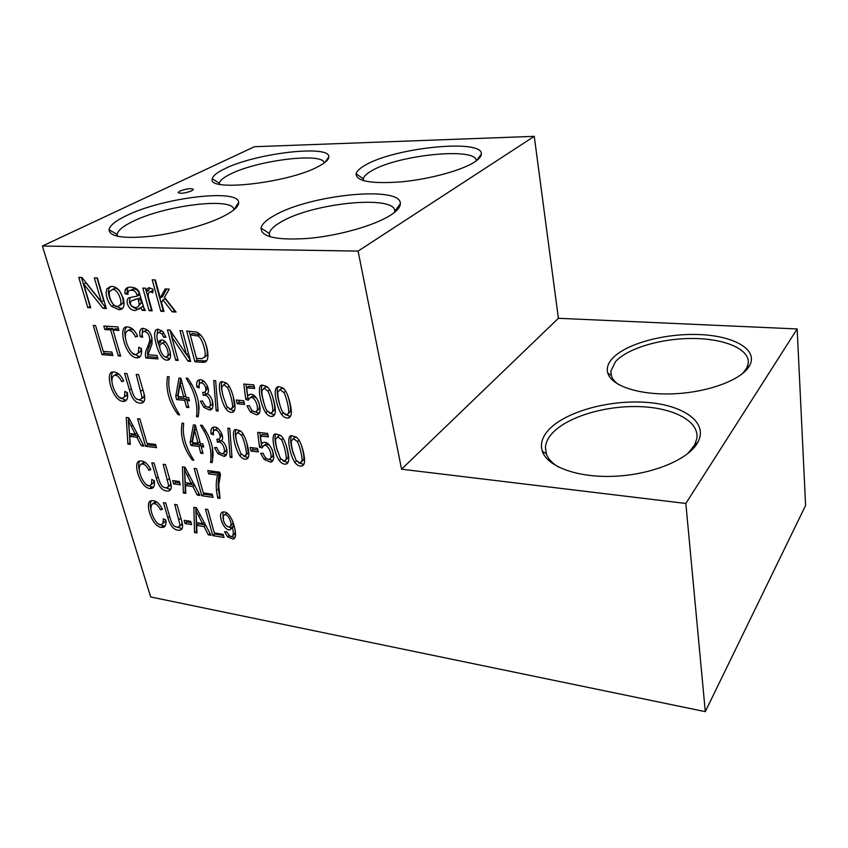 <?xml version="1.0" encoding="UTF-8"?>
<svg xmlns="http://www.w3.org/2000/svg" width="848" height="848" viewBox="0 0 848 848"><rect width="100%" height="100%" fill="white"/><g stroke="black" fill="none" stroke-linecap="round" stroke-linejoin="round"><path stroke-width="1.27" d="M685.841 503.458L401.56 469.209L358.1 251.093L42.4 246.037L150.668 596.96L705.292 711.652L685.841 503.458L797.162 328.95L558.397 318.297L401.56 469.209M247.627 395.878L250.171 394.32C257.728 392.645 264.353 414.333 256.626 414.799L250.425 412.075L246.948 405.8L249.429 405.715C251.072 409.976 253.033 411.99 255.301 411.768C260.219 411.831 255.842 396.005 250.467 397.564L248.188 400.15L245.782 399.482L243.789 384.027L253.775 384.886L254.665 388.501L246.651 387.79L247.627 395.878L249.619 394.426M112.869 355.482L101.993 354.644L93.259 325.42L95.559 325.558L103.265 351.401L111.862 352.047L112.869 355.482M163.929 311.428L160.823 311.269L152.216 279.819L155.343 279.925L160.261 297.966L165.148 288.956L169.229 289.115L164.427 297.341L176.087 312.032L172.218 311.841L162.964 299.938L161.48 302.439L163.929 311.428M106.965 288.68L111.713 286.412C114.544 286.529 117.141 287.97 119.515 290.747L123.225 298.114C125.154 305.937 123.66 309.774 118.741 309.626L111.671 306.361C108.427 302.778 106.562 298.273 106.053 292.857L106.965 288.68L109.222 287.472L108.311 291.638C108.809 297.054 110.675 301.549 113.897 305.121L120.967 308.375L122.589 308.195M232.034 457.56L230.158 457.326L227.889 428.176L229.776 428.388L232.034 457.56M258.375 451.952L251.008 451.072L250.107 447.49L257.474 448.359L258.375 451.952M156.53 447.659L145.644 446.302L137.556 418.711L139.867 418.965L146.99 443.366L155.587 444.426L156.53 447.659M213.049 497.384L201.76 495.72L194.192 468.435L196.588 468.753L203.255 492.879L212.18 494.172L213.049 497.384M223.989 537.473L212.795 535.597L205.46 509.15L207.834 509.51L214.3 532.904L223.141 534.367L223.989 537.473M196.98 532.957L194.531 532.544L193.853 507.358L196.376 507.74L211.014 535.3L208.343 534.855L204.061 526.576L196.683 525.368L196.98 532.957M244.637 404.454L237.207 403.733L236.263 400.023L243.705 400.733L244.637 404.454M180.295 484.833L173.66 483.89L172.716 480.572L179.352 481.505L180.295 484.833M185.797 493.366L183.316 492.995L182.479 466.866L185.023 467.206L199.958 495.455L197.255 495.052L192.888 486.572L185.447 485.501L185.797 493.366M130.274 444.384L127.878 444.087L126.278 417.47L128.737 417.735L143.906 446.09L141.309 445.762L136.857 437.239L129.691 436.381L130.274 444.384M261.396 443.811L263.58 442.433C270.872 440.324 277.89 461.1 270.576 462.139L264.067 459.425L260.654 453.309L263.113 453.288C264.799 457.591 266.802 459.563 269.113 459.234C273.819 458.874 269.166 443.705 263.951 445.529L261.926 447.924L259.541 447.214L257.675 432.342L267.565 433.434L268.424 436.911L260.484 436.02L261.396 443.811L262.891 442.635M203.032 453.468L200.775 453.192L198.941 446.451L190.991 445.486L190.111 442.317L193.45 424.869L195.305 425.071L200.329 443.546L202.831 443.843L203.69 447.023L201.199 446.726L203.032 453.468M188.86 407.57L186.581 407.347L184.673 400.383L176.66 399.599L175.759 396.323L178.981 378.06L180.847 378.219L186.062 397.309L188.574 397.553L189.475 400.85L186.963 400.606L188.86 407.57M158.247 343.79C158.64 341.331 159.668 340.09 161.343 340.069C167.65 338.606 174.73 360.114 167.374 360.114C163.335 360.495 159.71 355.641 156.509 345.549C153.562 334.769 154.124 329.331 158.184 329.225L162.721 331.483L165.954 337.175L163.738 337.324L161.989 334.059L159.074 332.31L157.611 333.2C156.52 334.536 156.732 338.076 158.247 343.79L160.399 342.465L161.184 340.08M90.736 307.729L87.779 307.58L78.737 277.349L81.927 277.466L101.389 301.867L94.34 277.879L97.372 277.974L106.307 308.513L103.085 308.354L83.666 283.995L90.736 307.729M178.122 360.464L175.737 360.283L167.448 329.904L170.013 330.052L186.475 354.729L180.009 330.656L182.447 330.805L190.641 361.428L188.055 361.227L171.635 336.614L178.122 360.464M120.617 356.075L118.285 355.895L110.664 329.925L104.855 329.554L103.816 326.056L117.883 326.904L118.9 330.434L113.017 330.063L120.617 356.075M218.116 411.026L216.219 410.835L213.717 380.54L215.615 380.699L218.116 411.026M191.584 524.605L185.012 523.534L184.09 520.312L190.662 521.372L191.584 524.605M265.763 412.806C267.767 415.456 269.929 416.654 272.24 416.389C275.664 415.902 276.247 410.941 273.989 401.517C271.954 393.345 269.505 388.32 266.643 386.444L262.668 385.193C256.35 383.37 260.188 404.443 265.763 412.806L267.533 411.45M225.897 408.821C227.836 411.386 229.903 412.563 232.098 412.34C235.426 411.905 235.914 407.029 233.55 397.733C231.43 389.709 228.992 384.791 226.215 382.957L222.441 381.738C216.282 379.862 220.363 400.574 225.897 408.821L227.624 407.57M281.547 414.386C283.582 417.068 285.776 418.276 288.14 418C291.606 417.481 292.231 412.488 290.016 403.023C288.002 394.776 285.553 389.72 282.66 387.833L278.6 386.571C275.727 387.017 274.667 390.175 275.43 396.037C276.692 403.945 278.738 410.061 281.547 414.386L283.338 412.997M201.824 362.276L203.16 362.297C206.986 362.499 208.502 359.001 207.707 351.803C206.053 341.914 202.481 335.352 196.969 332.119L186.719 331.059L194.892 361.746L201.824 362.276L203.923 360.898L196.99 360.368L189.252 331.218M152.852 292.761L150.372 291.829C148.04 292.295 147.541 294.701 148.909 299.037L152.174 310.834L149.1 310.675L142.835 288.097L145.602 288.203L146.566 291.659C147.054 288.755 148.018 287.483 149.46 287.843L152.937 289.21L152.852 292.761M294.892 462.467C297.033 465.255 299.323 466.453 301.74 466.04C304.867 465.372 305.397 460.612 303.34 451.793C301.411 443.833 299.015 438.904 296.164 437.027L291.744 435.755C285.946 434.452 289.571 454.634 294.892 462.467L296.567 461.047M279.257 460.528C281.377 463.284 283.614 464.471 285.988 464.089C289.083 463.443 289.581 458.715 287.483 449.928C285.511 442.02 283.126 437.133 280.306 435.268L275.982 434.006C270.226 432.671 273.957 452.726 279.257 460.528L280.921 459.16M239.761 455.652C241.807 458.312 243.959 459.478 246.196 459.139C249.227 458.567 249.641 453.913 247.425 445.211C245.39 437.462 242.994 432.671 240.27 430.837L236.179 429.597C230.539 428.187 234.493 447.924 239.761 455.652L241.394 454.369M124.603 373.385L129.447 389.942C132.012 399.185 135.987 403.584 141.393 403.107C145.05 402.577 145.697 398.624 143.333 391.257L138.531 374.583L136.168 374.381L142.114 397.267L140.651 399.556L138.849 399.694C135.966 399.684 133.655 396.694 131.938 390.705L126.935 373.586L124.603 373.385M178.059 414.693L179.67 414.863C172.483 403.627 168.847 392.836 168.741 382.501L169.102 376.713L167.48 376.576C165.487 389.72 169.017 402.418 178.059 414.693L179.098 413.972M145.877 358.004L157.961 358.927L156.975 355.407L147.987 354.74L151.909 344.235C152.788 335.384 149.916 330.084 143.312 328.335C140.1 328.452 139.072 331.25 140.249 336.709L142.665 337.25C141.722 333.529 142.273 331.579 144.308 331.42C148.135 332.331 149.926 335.617 149.683 341.267L147.425 347.351C145.421 351.093 144.902 354.644 145.877 358.004L148.029 356.669C147.054 353.309 147.573 349.758 149.587 346.026L151.993 337.716M192.263 460.019L193.863 460.231C186.814 449.239 183.285 438.787 183.263 428.865L183.656 423.322L182.044 423.141C179.967 435.702 183.38 447.998 192.263 460.019L193.249 459.277M196.524 416.644L198.167 416.824L199.026 408.429C198.75 398.412 194.998 388.373 187.747 378.314L186.094 378.176L189.804 384.43C195.591 395.401 197.828 406.139 196.524 416.644L198.506 415.234M135.542 336.985L137.652 336.221C134.821 330.201 131.451 327.127 127.539 326.999C117.225 324.466 125.059 357.464 136.772 357.803L137.482 357.814C140.8 357.58 142.114 354.464 141.436 348.454L138.743 347.288L138.468 352.8L136.083 354.453C131.069 357.633 119.897 332.798 128.546 330.402L128.907 330.413C131.281 330.476 133.496 332.67 135.542 336.985L137.471 335.84M144.478 309.064L143.026 306.287L140.821 307.548L142.199 310.326L145.368 310.485L143.853 307.76L139.22 292.422C138.171 289.295 135.426 287.536 131.005 287.143C127.857 287.08 125.917 288.013 125.175 289.963L124.953 293.758L128.037 292.698M131.398 290.302L131.482 290.302C134.154 290.154 136.019 291.744 137.09 295.062L137.355 296.058L139.57 294.797L139.316 293.821C138.256 290.504 136.38 288.924 133.719 289.073L131.398 290.302C128.769 290.058 127.645 291.415 128.037 294.383L124.953 293.758M137.355 296.058L129.786 297.595C124.243 298.401 127.772 311.036 135.51 310.474L140.821 307.548M206.817 406.817L211.735 408.609L209.689 410.072C215.572 409.955 212.795 395.645 207.082 393.854C211.269 391.034 205.184 378.833 199.704 379.777C197.16 380.105 196.185 382.512 196.8 387.017L199.301 387.875C198.792 384.621 199.333 382.936 200.902 382.808C203.064 382.925 204.654 384.568 205.672 387.748C206.265 390.737 205.619 392.274 203.721 392.38L202.714 392.295L203.319 395.475L204.856 395.221C209.445 395.189 212.678 407.019 208.396 407.093C206.35 407.422 204.41 405.376 202.566 400.956L200.382 401.21L203.849 407.358L205.682 406.065M209.689 410.072L203.849 407.358M121.699 381.653L123.713 380.985C120.819 374.975 117.416 371.986 113.515 372.018C104.145 370.194 112.031 400.903 123.034 401.38L124.073 401.38C126.999 401.04 128.122 398.136 127.433 392.656L124.847 391.479L124.624 396.684L122.589 398.178C117.872 401.443 106.848 378.197 114.618 375.261L115.286 375.272C117.565 375.399 119.706 377.519 121.699 381.653L123.501 380.519M221.423 440.61L219.462 440.737L217.459 442.243L218.996 442.031C223.427 442.105 226.607 453.171 222.632 453.5C220.544 453.934 218.561 451.931 216.685 447.479L214.512 447.67L217.904 453.669L219.611 452.366M218.18 428.675L216.982 428.558L214.968 430.042C213.548 430.243 213.081 431.844 213.537 434.844L211.067 433.943C210.505 429.819 211.375 427.54 213.654 427.116C219.06 425.813 225.536 438.077 221.211 440.78C226.692 442.571 229.469 455.895 224.042 456.372L217.904 453.669M214.968 430.042C217.173 430.053 218.805 431.674 219.865 434.886C220.427 437.621 219.855 439.073 218.148 439.243L216.897 439.169L217.459 442.243M210.569 462.383L212.201 462.595L213.113 454.56C212.922 444.935 209.265 435.194 202.153 425.346L200.51 425.166L204.145 431.282C209.806 441.956 211.947 452.323 210.569 462.383L212.551 460.867L212.35 447.299M151.803 462.775L156.329 478.283C158.968 487.441 163.06 491.66 168.614 490.95C171.582 490.239 172.027 486.657 169.982 480.212L165.487 464.609L163.166 464.291L168.699 485.692L167.226 487.727L165.455 487.759C162.604 487.611 160.378 484.727 158.767 479.12L154.092 463.082L151.803 462.775M148.824 470.248L150.817 469.728C147.764 463.57 144.202 460.655 140.143 461.005C131.991 460.326 139.538 487.748 149.852 488.501L151.548 488.48C153.944 487.939 154.877 485.342 154.315 480.678L151.781 479.47L151.495 484.261L149.926 485.469C145.453 488.957 134.662 467.99 141.383 464.036L142.602 464.026C144.838 464.259 146.916 466.336 148.824 470.248L150.488 469.039M219.526 496.006L218.402 488.84C217.925 482.586 218.339 477.488 219.653 473.534L217.692 475.081L208.672 473.862L207.781 470.598L219.738 472.188L220.448 474.848L218.731 484.812L220.024 498.412L217.713 498.062L219.632 496.515M217.692 475.081C216.378 479.035 215.964 484.144 216.452 490.409L217.713 498.062M178.599 527.074L180.073 525.156L174.72 504.401L177.02 504.761L181.377 519.898C183.306 525.972 182.924 529.396 180.232 530.148C174.646 530.954 170.522 526.799 167.851 517.715L163.452 502.663L165.72 503.012L170.268 518.573C171.826 524.022 174.02 526.852 176.84 527.064L178.599 527.074M160.452 509.786L162.434 509.341C159.307 503.118 155.693 500.256 151.58 500.733C143.948 500.511 151.336 526.523 161.364 527.403L163.304 527.361C165.498 526.767 166.346 524.297 165.837 519.972L163.335 518.743L163.017 523.354L161.639 524.446C157.283 527.986 146.598 507.994 152.884 503.67L154.315 503.648C156.541 503.924 158.587 505.97 160.452 509.786L162.053 508.546M232.458 527.573L232.267 526.905L230.179 529.661C224.328 532.268 216.611 513.019 222.876 512.001C226.564 511.376 229.935 514.736 232.988 522.092C236.285 532.449 236.359 538.12 233.211 539.095L227.529 536.858L224.603 531.749L226.649 531.813L230.073 536.286L231.811 536.466C233.539 535.809 233.751 532.841 232.458 527.573L234.196 526.078M244.213 402.736L239.221 402.259L237.207 403.733M239.221 402.259L238.712 400.256M252.98 411.142L259.096 413.199M250.563 397.553L252.471 396.08L256.393 397.924M258.407 401.252C260.103 406.531 259.732 409.531 257.294 410.273L256.955 410.527M246.037 384.229L247.796 398.009L245.782 399.482M247.796 398.009L248.994 398.337M254.252 386.815L248.676 386.338L246.651 387.79M112.424 353.976L104.177 353.351L101.993 354.644M104.177 353.351L103.604 351.432M163.537 310.008L160.823 311.269M163.007 309.986L154.813 279.904M166.643 289.009L162.466 296.705L160.261 297.966M174.932 310.58L172.218 311.841M174.391 310.548L165.169 298.666L162.964 299.938M109.964 286.56L109.222 287.472M112.222 289.56L114.851 288.341C119.176 287.165 124.592 298.878 122.833 303.351L120.225 305.301M109.562 291.521C107.897 296.524 113.505 307.835 117.702 306.552L120.596 304.602C122.356 300.118 116.929 288.384 112.593 289.55L109.562 291.521M231.907 455.959L230.158 457.326M257.919 450.118L252.969 449.525L251.008 451.072M252.969 449.525L252.524 447.776M156.011 445.889L147.69 444.861L145.644 446.302M147.69 444.861L147.266 443.398M212.53 495.455L203.711 494.161L201.76 495.72M203.711 494.161L203.361 492.889M223.437 535.448L214.703 533.996L212.795 535.597M214.703 533.996L214.396 532.915M196.906 531.028L194.531 532.544M195.846 507.666L195.92 510.284M195.93 510.92L196.45 530.954M210.018 533.445L208.343 534.855M205.672 525.241L204.061 526.576M205.492 524.912L198.602 523.788L196.683 525.368M197.181 509.256L195.846 510.337L202.534 523.629L204.124 522.326M202.534 523.629L196.556 522.654L195.846 510.337M548.243 430.328C564.545 412.117 607.592 399.874 644.989 402.281C682.47 404.454 708.621 421.922 697.989 441.999L696.526 444.437C685.703 460.899 649.738 475.018 613.348 476.322C576.937 477.731 547.225 466.442 542.317 451.242C540.112 444.246 542.084 437.282 548.243 430.328M612.161 358.704C625.432 343.864 664.207 333.222 698.784 334.547C733.435 335.681 758.366 349.312 749.717 365.403L748.71 367.057C739.795 380.699 706.416 392.677 672.538 393.854C638.629 395.126 611.249 385.681 607.772 373.067C606.437 368.286 607.91 363.495 612.161 358.704M618.616 384.568C614.736 381.801 612.309 378.78 611.313 375.505L610.867 371.106L615.425 361.736C627.361 348.263 661.249 338.278 693.028 338.49C724.828 338.585 750.385 349.312 748.212 363.644L746.59 368.276L742.488 373.608M797.162 328.95L805.6 505.44L705.292 711.652M558.45 467.036C552.09 463.156 548.041 458.726 546.303 453.754L545.434 447.341C545.773 442.72 547.914 438.172 551.836 433.72C566.369 417.343 603.511 405.832 637.738 406.574C671.966 407.188 699.24 420.555 696.918 438.246L694.629 445.03L687.845 453.532M358.1 251.093L534.261 136.348L254.4 146.725L42.4 246.037M534.261 136.348L558.397 318.297M390.345 215.328C374.615 225.398 339.677 235.458 309.488 238.309C277.317 240.567 261.152 237.164 261.014 228.101C261.894 224.148 266.336 219.95 274.339 215.498C309.891 194.595 401.761 185.362 400.32 203.7C400.33 207.166 397.002 211.046 390.345 215.328M318.795 166.25C289.56 182.85 206.53 192.295 212.307 178.78C212.943 175.769 217.13 172.409 224.847 168.699C255.64 153.223 329.83 144.436 328.812 156.816C328.876 159.498 325.547 162.646 318.795 166.25M474.286 162.191C461.312 170.522 429.427 179.214 401.358 181.854C371.307 184.016 356.224 181.334 356.096 173.808C356.796 171.063 359.944 168.137 365.552 165.021C395.104 147.457 483.371 138.584 481.346 154.092C481.261 156.53 478.908 159.223 474.286 162.191M224.879 215.572C208.311 224.328 177.391 233.094 151.389 236.21C123.797 238.956 109.678 236.804 109.021 229.723C109.795 225.536 115.529 220.872 126.235 215.721C162.445 197.679 238.966 188.341 238.638 202.481C238.882 206.159 234.292 210.527 224.879 215.572M179.946 191.044C186.687 188.616 191.182 188.065 193.408 189.401L191.648 190.864C184.896 193.312 180.391 193.863 178.133 192.538L179.946 191.044M363.442 180.666L363.326 178.801C363.898 176.299 366.696 173.617 371.71 170.777C398.104 154.749 477.7 146.821 476.131 160.95M117.48 236.285L117.141 234.43C117.734 230.603 122.833 226.342 132.436 221.646C164.968 205.121 234.408 196.757 233.836 209.827L233.847 209.88M270.014 236.793L269.314 233.423C270.024 229.819 273.968 225.971 281.133 221.911C313.039 202.736 396.419 194.542 394.733 211.459L394.67 212.244M219.399 184.217L219.367 183.263C219.876 180.507 223.596 177.433 230.529 174.052C257.622 160.198 323.321 152.174 324.233 162.943M179.765 482.957L175.653 482.374L173.66 483.89M175.653 482.374L175.239 480.922M185.712 491.533L183.316 492.995M184.525 467.142L184.61 469.834M184.652 470.916L185.288 491.469M199.015 493.663L197.255 495.052M194.563 485.257L192.888 486.572M194.415 484.971L187.419 483.975L185.447 485.501M185.903 468.859L184.504 469.909L191.341 483.54L192.984 482.268M191.341 483.54L185.299 482.682L184.504 469.909M130.147 442.688L127.878 444.087M128.472 417.714L128.62 420.301M128.907 425.049L129.945 442.656M143.068 444.522L141.309 445.762M138.553 436.073L136.857 437.239M138.372 435.745L131.758 434.96L129.691 436.381M129.712 419.569L128.313 420.513L135.277 434.208L136.941 433.063M135.277 434.208L129.468 433.508L128.313 420.513M267.078 458.874L272.802 460.485M264.141 445.497L265.901 443.981L269.378 445.179M272.155 449.504C273.575 454.21 273.204 456.934 271.053 457.655L270.597 458.026M259.87 432.586L261.502 445.666L259.541 447.214M261.502 445.666L262.869 446.08M267.979 435.109L262.456 434.494L260.484 436.02M202.587 451.825L200.775 453.192M201.389 446.589L200.944 444.956L198.941 446.451M200.944 444.956L193.005 444.002L190.991 445.486M192.443 441.946L192.136 440.843L190.111 442.317M193.005 444.002L192.623 442.624M195.167 425.06L192.136 440.843M203.202 445.232L201.199 446.726M198.072 443.271L192.326 442.582L194.574 430.466L198.072 443.271L199.895 441.925M196.407 429.13L194.574 430.466M188.447 406.044L186.581 407.347M187.164 400.468L186.751 398.952L184.673 400.383M186.751 398.952L178.737 398.178L176.66 399.599M178.101 395.857L177.836 394.914L175.759 396.323M178.737 398.178L178.292 396.567M180.804 378.219L177.836 394.914M189.019 399.185L186.963 400.606M183.783 397.097L177.985 396.535L180.158 383.858L183.783 397.097L185.648 395.815M182.044 382.596L180.158 383.858M157.76 329.257L156.933 336.274M158.502 343.631L159.827 347.881M165.021 356.807L169.717 358.736M163.738 337.324L165.583 336.19M163.865 332.925L161.989 334.059M159.774 331.886L161.237 331.006L162.636 331.388M170.268 351.952L170.088 354.029L167.586 356.224M162.403 342.984L164.003 341.998L165.922 342.624M159.965 344.956C158.481 348.305 163.208 357.845 166.229 357.082L167.946 355.386C169.102 351.443 164.947 342.444 161.851 343.323L159.965 344.956M90.333 306.372L87.779 307.58M90.036 306.361L81.408 277.444M97.001 277.964L103.636 300.648L101.389 301.867M105.905 307.146L103.085 308.354M105.322 307.124L85.945 282.808L83.666 283.995M177.73 359.011L175.737 360.283M171.773 336.529L170.003 330.052M188.5 353.425L186.475 354.729M190.217 359.859L188.055 361.227M173.586 335.405L171.635 336.614M186.666 354.602L190.164 359.849M120.225 354.718L118.285 355.895M113.25 329.925L112.879 328.653L110.664 329.925M112.879 328.653L107.071 328.293L104.855 329.554M107.071 328.293L106.456 326.215M118.487 328.992L115.222 328.791L113.017 330.063M217.989 409.552L216.219 410.835M191.023 522.622L186.942 521.965L185.012 523.534M186.942 521.965L186.592 520.714M274.476 414.82L269.155 412.923M262.265 385.257C260.633 388.183 261.237 394.278 264.088 403.563M272.208 395.348C274.211 402.281 275.017 407.04 274.635 409.637L272.261 412.266M264.205 388.32L265.827 386.836L267.745 387.419M272.653 411.153C273.65 408.969 269.929 393.599 267.788 391.098L264.29 388.331L262.043 390.292C261.65 392.105 262.064 395.507 263.293 400.5C264.512 405.503 265.721 408.863 266.887 410.58L270.862 413.336L274.635 409.637M234.239 410.835L229.469 409.096M222.187 381.759C220.925 383.731 221.095 387.918 222.695 394.341M233.232 396.525L234.483 405.715L232.045 408.397M224.285 384.314L225.632 383.36L227.084 383.699M226.925 406.637L230.751 409.34L232.458 407.188C233.37 405.037 229.501 389.963 227.402 387.515L223.999 384.812L221.89 386.741C221.551 388.522 222.017 391.861 223.278 396.758L226.925 406.637M290.408 416.4L284.843 414.407M278.144 386.646C276.416 389.995 277.137 396.567 280.296 406.351M287.854 395.762C290.027 403.012 290.917 408.164 290.535 411.195L288.193 413.792M280.094 389.709L281.748 388.214L283.9 388.946M288.574 412.722C289.603 410.527 285.946 395.041 283.794 392.507L280.253 389.73L277.953 391.702C277.54 393.525 277.932 396.959 279.13 401.984C280.338 407.029 281.536 410.421 282.713 412.149L286.741 414.926L290.535 411.195M206.679 360.676L203.923 360.898M204.58 357.231L206.859 355.482C207.739 353.065 207.262 348.899 205.407 342.984M202.195 336.72L199.937 334.631L192.379 333.54L190.249 334.875L197.807 335.967C201.379 336.317 206.817 352.577 204.76 356.86L201.93 358.672L196.482 358.354L190.249 334.875M196.99 360.368L194.892 361.746M150.732 291.627L152.905 290.61M151.781 309.425L149.1 310.675M151.304 309.403L145.432 288.203M146.566 291.659L148.782 290.419L149.502 287.843M303.785 464.397L298.57 462.817M291.5 435.808C289.952 439.073 290.663 445.295 293.62 454.454M301.305 444.893C303.351 451.836 304.167 456.69 303.754 459.457L301.517 461.99M293.673 438.299L294.998 437.208L296.885 437.632M296.058 460.347L300.213 463.093L301.856 461.058C302.884 458.98 299.365 444.023 297.245 441.543L293.768 438.776L291.468 440.61C291.055 442.349 291.415 445.656 292.571 450.511L296.058 460.347M288.002 462.467L282.999 460.93M275.791 434.049C274.317 436.921 274.922 442.709 277.614 451.433M285.787 444.034C287.673 450.659 288.415 455.153 288.013 457.538L285.744 460.104M277.953 436.508L279.246 435.448L280.953 435.798M280.381 458.429L284.483 461.153L286.094 459.128C287.09 457.061 283.518 442.221 281.409 439.752L277.964 437.017L275.727 438.829C275.324 440.568 275.706 443.843 276.883 448.666L280.381 458.429M246.196 459.139L248.135 457.602L243.609 456.139M236.104 429.607C234.938 431.579 235.161 435.702 236.772 442.009M247.022 443.663L248.241 452.705L245.909 455.334M238.246 431.961L239.443 431.038L240.758 431.24M240.8 453.585L244.733 456.256L246.28 454.252C247.203 452.217 243.471 437.653 241.415 435.236L238.055 432.554L235.945 434.356C235.596 436.052 236.041 439.264 237.26 444.002L240.8 453.585M143.916 401.655L136.475 398.814M144.16 394.447L144.086 396.79L142.771 398.168M148.177 330.55L146.492 330.116L144.764 331.144M142.199 334.25L142.74 328.377M157.527 357.39L148.029 356.669M140.249 336.709L142.294 335.49M198.782 413.326L198.379 401.835M140.333 356.393L138.934 356.467L132.648 353.203M125.44 337.97C124.327 332.745 124.667 329.13 126.469 327.127M133.761 330.148L130.74 329.119L128.196 330.423M138.298 353.128L140.63 351.475L141.139 348.327M130.242 297.468C128.069 303.213 130.56 307.124 137.715 309.213L139.591 308.99M133.645 289.073L130.56 290.313M128.239 287.408L127.423 288.733L127.189 292.528M140.408 297.796L131.217 300.902L140.408 297.796L141.372 302.969L138.394 306.234M138.192 299.047L139.157 304.22C138.839 306.393 137.556 307.506 135.288 307.559C130.836 306.245 129.479 304.029 131.217 300.902M141.372 302.969L139.157 304.22M142.199 310.326L144.404 309.064M204.273 381.621L202.979 381.399L201.548 382.374M205.714 391.002L208.004 387.653M199.439 379.809L199.1 385.681M209.954 405.991L210.442 405.641C212.148 405.249 212.774 403.584 212.329 400.648M207.124 393.811L203.319 395.475M204.972 391.914L205.375 394.044M196.8 387.017L198.877 385.596M126.585 399.949L125.144 400.002L119.716 397.383M111.841 381.134C111.024 376.883 111.342 373.883 112.784 372.124M119.345 374.54L116.77 373.936L114.533 375.272M124.486 396.949L126.744 395.316L127.211 392.55M224.01 452.44L224.614 451.973C226.151 451.528 226.723 449.97 226.321 447.288M219.123 438.872L219.462 440.737M219.918 437.918L222.112 434.674M216.982 428.558L215.731 429.48M213.548 427.127L213.367 432.554M221.18 453.351L226.246 454.793M211.067 433.943L213.071 432.459M170.671 489.423L163.781 487.218M170.607 482.618L170.533 485.014L169.229 486.211M153.658 486.953L151.856 487.006L147.425 485.056M139.167 469.622C138.33 465.69 138.5 462.86 139.697 461.111M145.856 462.891L143.418 462.573L141.616 463.867M151.453 484.335L153.499 482.766L153.986 480.519M219.653 473.534L210.643 472.325L210.262 470.926M210.643 472.325L208.672 473.862M181.938 522.008L181.854 524.382L179.85 526.099M182.108 528.601L175.515 526.661M163.304 527.361L165.254 525.813L163.304 525.855L159.35 524.191M150.891 509.065C150.043 505.302 150.17 502.557 151.262 500.818M157.198 502.355L154.866 502.154L153.255 503.383M164.968 521.806L163.017 523.354L164.968 521.806L165.466 519.792M234.016 525.421L232.267 526.905M235.087 529.905C235.405 532.82 234.938 534.463 233.698 534.834L232.829 535.586M230.889 536.519L234.981 537.494M222.992 511.969L223.045 518.584M227.911 526.725L231.907 528.092M230.624 526.014L232.649 524.128L232.829 521.658M225.409 514.068L227.063 513.114M223.437 520.598L223.278 516.135L224.561 514.768C227.317 513.252 232.172 522.05 230.751 525.739L229.607 526.884C227.031 527.085 224.974 524.986 223.437 520.598M250.425 412.075L252.344 410.644M113.897 305.121L111.671 306.361M122.833 303.351L120.596 304.602M200.128 514.81L198.644 516.019M188.913 474.562L187.355 475.749M132.786 425.314L131.228 426.374M264.067 459.425L265.848 457.984M170.088 354.029L167.946 355.386M269.569 389.783L267.788 391.098M234.483 405.715L232.458 407.188M229.13 386.296L227.402 387.515M285.585 391.161L283.794 392.507M206.859 355.482L204.76 356.86M199.937 334.631L197.807 335.967M303.754 459.457L301.856 461.058M298.952 440.154L297.245 441.543M288.013 457.538L286.094 459.128M283.094 438.405L281.409 439.752M248.241 452.705L246.28 454.252M243.047 433.996L241.415 435.236M131.355 388.713L129.447 389.942M144.086 396.79L141.976 398.178M142.909 389.762L140.98 391.013M151.856 339.953L149.683 341.267M149.587 346.026L147.425 347.351M191.171 383.508L189.804 384.43M138.934 356.467L136.772 357.803M131.101 329.13L128.907 330.413M138.468 352.8L140.63 351.475M135.86 299.015L133.645 300.266M140.8 299.196L138.574 300.446M139.316 293.821L137.09 295.062M133.719 289.073L131.482 290.302M127.423 288.733L125.175 289.963M207.58 386.444L205.672 387.748M206.912 393.79L204.856 395.221M125.144 400.002L123.034 401.38M117.437 373.936L115.286 375.272M124.624 396.684L126.744 395.316M220.989 440.525L218.996 442.031M221.699 433.519L219.865 434.886M205.449 430.328L204.145 431.282M158.131 476.947L156.329 478.283M170.533 485.014L168.551 486.519M169.483 478.495L167.66 479.873M151.856 487.006L149.852 488.501M144.637 462.563L142.602 464.026M151.495 484.261L153.499 482.766M218.402 488.84L216.452 490.409M181.854 524.382L179.914 525.951M180.857 518.096L179.076 519.517M169.6 516.326L167.851 517.715M163.304 525.855L161.364 527.403M156.297 502.133L154.315 503.648M230.751 525.739L232.649 524.128M227.529 536.858L228.992 535.607M258.619 413.294L256.626 414.799M252.471 396.08L250.467 397.564M118.741 309.626L120.967 308.375M114.851 288.341L112.593 289.55M746.59 368.276L749.717 365.403M610.867 371.106L611.408 375.823M611.313 375.505L607.772 373.067M545.434 447.341L546.388 453.987M546.303 453.754L542.317 451.242M694.629 445.03L697.989 441.999M363.262 179.193L363.559 180.698M363.326 178.801L356.096 173.808M476.364 160.77L481.346 154.092M117.13 234.843L117.543 236.295M132.415 289.136L132.564 289.666M117.141 234.43L109.021 229.723M233.836 209.827L238.638 202.481M269.251 233.974L269.823 236.486M269.314 233.423L261.014 228.101M394.733 211.459L400.32 203.7M219.346 183.571L219.505 184.239M219.367 183.263L212.307 178.78M325.081 162.297L328.812 156.816M272.505 460.57L270.576 462.139M265.901 443.981L263.951 445.529M169.494 358.757L167.374 360.114M161.237 331.006L159.074 332.31M164.003 341.998L161.851 343.323M274.211 414.873L272.24 416.389M265.827 386.858L263.834 388.32M234.112 410.856L232.098 412.34M225.632 383.37L223.586 384.801M290.09 416.463L288.14 418M281.759 388.236L279.776 389.72M205.248 360.909L203.16 362.297M150.372 291.829L152.587 290.588M303.637 464.439L301.74 466.04M294.998 437.218L293.079 438.776M287.896 462.499L285.988 464.089M279.246 435.469L277.307 437.017M239.454 431.049L237.472 432.554M143.492 401.719L141.393 403.107M146.492 330.116L144.308 331.42M137.482 357.814L139.634 356.478M130.74 329.119L128.546 330.402M137.715 309.213L135.51 310.474M202.979 381.399L200.902 382.808M206.403 393.79L204.336 395.221M124.073 401.38L126.182 400.012M116.77 373.936L114.618 375.261M220.151 440.557L218.159 442.062M226.013 454.846L224.042 456.372M170.596 489.434L168.614 490.95M169.081 486.243L168.476 486.71M151.548 488.48L153.541 486.975M143.418 462.573L141.383 464.036M182.076 528.654L180.232 530.148M154.866 502.154L152.884 503.67M226.48 513.167L224.561 514.768M234.928 537.611L233.211 539.095M231.811 528.272L230.179 529.661"/></g></svg>
